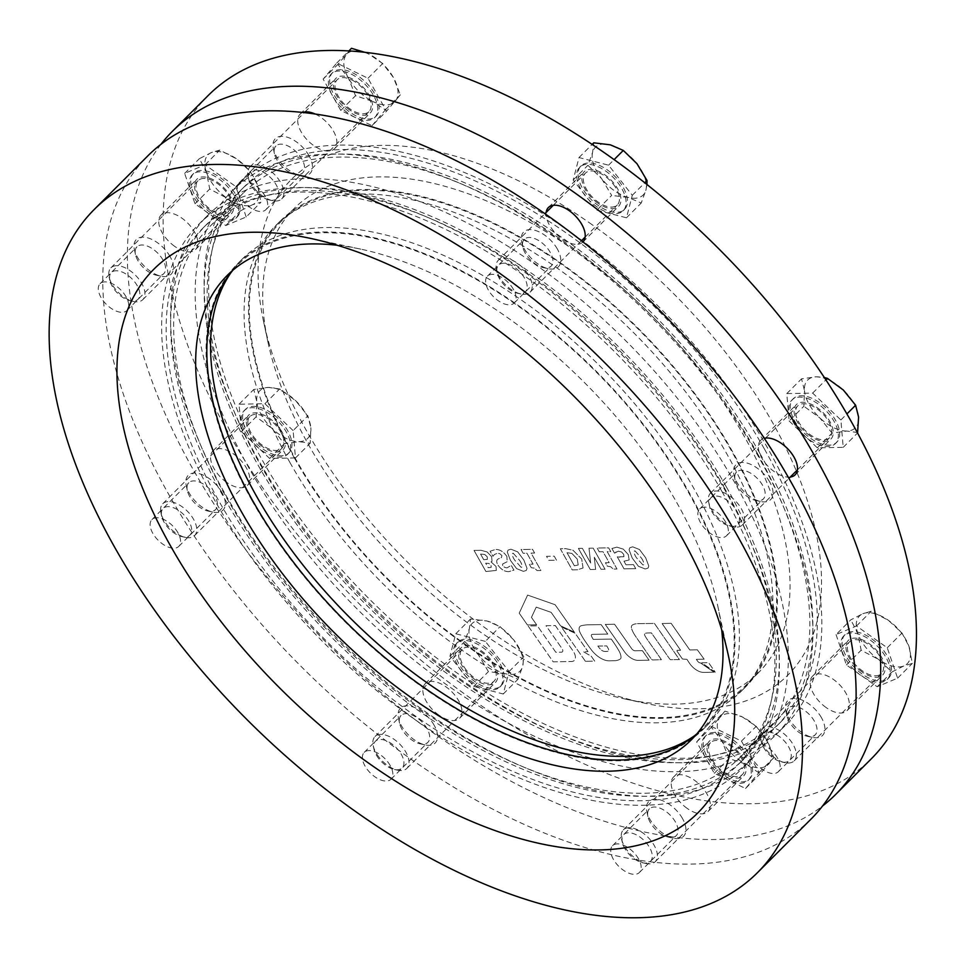 <?xml version="1.0" encoding="UTF-8"?>
<svg xmlns="http://www.w3.org/2000/svg" width="966" height="966" viewBox="0 0 966 966"><rect width="100%" height="100%" fill="white"/><g stroke="black" fill="none" stroke-linecap="round" stroke-linejoin="round"><path stroke-width="0.72" stroke-dasharray="4.83 3.62" d="M682.515 818.564A24.585 13.246 -135 0 0 658.522 799.462A24.585 13.246 -135 0 0 646.834 811.5A24.585 13.246 -135 0 0 649.877 819.192A24.585 13.246 -135 0 0 673.568 838.234A24.585 13.246 -135 0 0 682.515 818.564M650.263 822.477A18.958 10.215 45 0 1 647.92 816.548A18.958 10.215 45 0 1 649.442 808.832A18.958 10.215 45 0 1 675.427 821.981A18.958 10.215 45 0 1 676.248 835.638A18.958 10.215 45 0 1 668.532 837.16A18.958 10.215 45 0 1 650.263 822.477M821.474 717.738A24.585 13.246 -135 0 0 797.481 698.635A24.585 13.246 -135 0 0 785.805 710.686A24.585 13.246 -135 0 0 788.836 718.366A24.585 13.246 -135 0 0 812.527 737.408A24.585 13.246 -135 0 0 821.474 717.738M789.222 721.65A18.958 10.215 45 0 1 786.879 715.721A18.958 10.215 45 0 1 788.401 708.006A18.958 10.215 45 0 1 814.386 721.167A18.958 10.215 45 0 1 815.207 734.812A18.958 10.215 45 0 1 807.491 736.333A18.958 10.215 45 0 1 789.222 721.65M769.636 481.841A24.585 13.246 -135 0 0 745.655 462.738A24.585 13.246 -135 0 0 733.967 474.777A24.585 13.246 -135 0 0 737.01 482.469A24.585 13.246 -135 0 0 760.701 501.511A24.585 13.246 -135 0 0 769.636 481.841M737.396 485.753A18.958 10.215 45 0 1 735.054 479.824A18.958 10.215 45 0 1 736.563 472.096A18.958 10.215 45 0 1 762.548 485.258A18.958 10.215 45 0 1 763.382 498.903A18.958 10.215 45 0 1 755.666 500.424A18.958 10.215 45 0 1 737.396 485.753M557.37 249.047A24.585 13.246 -135 0 0 533.389 229.944A24.585 13.246 -135 0 0 521.7 241.983A24.585 13.246 -135 0 0 524.743 249.675A24.585 13.246 -135 0 0 548.434 268.717A24.585 13.246 -135 0 0 557.37 249.047M525.13 252.959A18.958 10.215 45 0 1 522.787 247.03A18.958 10.215 45 0 1 524.297 239.302A18.958 10.215 45 0 1 550.294 252.464A18.958 10.215 45 0 1 551.115 266.121A18.958 10.215 45 0 1 543.399 267.63A18.958 10.215 45 0 1 525.13 252.959M309.023 155.719A24.585 13.246 -135 0 0 285.03 136.629A24.585 13.246 -135 0 0 273.354 148.667A24.585 13.246 -135 0 0 276.385 156.359A24.585 13.246 -135 0 0 300.076 175.389A24.585 13.246 -135 0 0 309.023 155.719M276.771 159.631A18.958 10.215 45 0 1 274.429 153.703A18.958 10.215 45 0 1 275.95 145.987A18.958 10.215 45 0 1 301.935 159.149A18.958 10.215 45 0 1 302.756 172.793A18.958 10.215 45 0 1 295.041 174.315A18.958 10.215 45 0 1 276.771 159.631M170.052 256.545A24.585 13.246 -135 0 0 146.071 237.455A24.585 13.246 -135 0 0 134.383 249.494A24.585 13.246 -135 0 0 137.426 257.185A24.585 13.246 -135 0 0 161.117 276.216A24.585 13.246 -135 0 0 170.052 256.545M137.812 260.458A18.958 10.215 45 0 1 135.469 254.529A18.958 10.215 45 0 1 136.979 246.813A18.958 10.215 45 0 1 162.964 259.975A18.958 10.215 45 0 1 163.797 273.62A18.958 10.215 45 0 1 156.081 275.141A18.958 10.215 45 0 1 137.812 260.458M221.89 492.455A24.585 13.246 -135 0 0 197.897 473.352A24.585 13.246 -135 0 0 186.221 485.391A24.585 13.246 -135 0 0 189.251 493.083A24.585 13.246 -135 0 0 212.955 512.125A24.585 13.246 -135 0 0 221.89 492.455M189.638 496.367A18.958 10.215 45 0 1 187.295 490.438A18.958 10.215 45 0 1 188.817 482.71A18.958 10.215 45 0 1 214.802 495.872A18.958 10.215 45 0 1 215.623 509.529A18.958 10.215 45 0 1 207.907 511.038A18.958 10.215 45 0 1 189.638 496.367M434.157 725.249A24.585 13.246 -135 0 0 410.164 706.146A24.585 13.246 -135 0 0 398.487 718.185A24.585 13.246 -135 0 0 401.518 725.877A24.585 13.246 -135 0 0 425.209 744.919A24.585 13.246 -135 0 0 434.157 725.249M401.904 729.161A18.958 10.215 45 0 1 399.562 723.232A18.958 10.215 45 0 1 401.083 715.504A18.958 10.215 45 0 1 427.069 728.666A18.958 10.215 45 0 1 427.89 742.323A18.958 10.215 45 0 1 420.174 743.832A18.958 10.215 45 0 1 401.904 729.161M177.925 532.749A18.958 10.215 -135 0 0 151.94 519.599A18.958 10.215 -135 0 0 152.761 533.244A18.958 10.215 -135 0 0 178.758 546.406A18.958 10.215 -135 0 0 177.925 532.749M126.099 296.852A18.958 10.215 -135 0 0 100.114 283.69A18.958 10.215 -135 0 0 100.935 297.335A18.958 10.215 -135 0 0 126.92 310.497A18.958 10.215 -135 0 0 126.099 296.852M265.058 196.026A18.958 10.215 -135 0 0 239.073 182.864A18.958 10.215 -135 0 0 239.894 196.521A18.958 10.215 -135 0 0 265.879 209.67A18.958 10.215 -135 0 0 265.058 196.026M513.417 289.341A18.958 10.215 -135 0 0 487.432 276.179A18.958 10.215 -135 0 0 488.253 289.836A18.958 10.215 -135 0 0 514.238 302.998A18.958 10.215 -135 0 0 513.417 289.341M777.509 758.044A18.958 10.215 -135 0 0 751.524 744.883A18.958 10.215 -135 0 0 752.345 758.527A18.958 10.215 -135 0 0 778.342 771.689A18.958 10.215 -135 0 0 777.509 758.044M725.683 522.135A18.958 10.215 -135 0 0 699.698 508.973A18.958 10.215 -135 0 0 700.519 522.63A18.958 10.215 -135 0 0 726.504 535.792A18.958 10.215 -135 0 0 725.683 522.135M638.55 858.871A18.958 10.215 -135 0 0 612.565 845.709A18.958 10.215 -135 0 0 613.386 859.354A18.958 10.215 -135 0 0 639.371 872.515A18.958 10.215 -135 0 0 638.55 858.871M390.192 765.543A18.958 10.215 -135 0 0 364.206 752.393A18.958 10.215 -135 0 0 365.027 766.038A18.958 10.215 -135 0 0 391.013 779.2A18.958 10.215 -135 0 0 390.192 765.543M811.078 819.047A468.969 252.669 45 0 1 168.229 493.493A468.969 252.669 45 0 1 147.822 155.876M224.245 492.406A384.553 207.183 45 0 1 207.509 215.563A384.553 207.183 45 0 1 734.655 482.517A384.553 207.183 45 0 1 751.379 759.361A384.553 207.183 45 0 1 224.245 492.406M215.309 501.342A384.553 207.183 45 0 1 198.573 224.498A384.553 207.183 45 0 1 725.707 491.452A384.553 207.183 45 0 1 742.443 768.296A384.553 207.183 45 0 1 215.309 501.342M233.011 270.106A328.271 176.863 45 0 1 238.373 264.286A328.271 176.863 45 0 1 688.36 492.177A328.271 176.863 45 0 1 702.644 728.509A328.271 176.863 45 0 1 696.836 733.87M337.134 245.243A328.271 176.863 45 0 1 360.849 249.156A328.271 176.863 45 0 1 677.19 503.358A328.271 176.863 45 0 1 717.774 606.032A328.271 176.863 45 0 1 721.687 629.747M861.853 671.781A24.392 13.138 45 0 1 848.257 640.47A24.392 13.138 45 0 1 869.134 643.634A24.392 13.138 45 0 1 882.743 674.956A24.392 13.138 45 0 1 861.853 671.781M826.099 707.535A24.392 13.138 45 0 1 812.491 676.224A24.392 13.138 45 0 1 833.38 679.4A24.392 13.138 45 0 1 846.989 710.71A24.392 13.138 45 0 1 826.099 707.535M810.027 435.871A24.392 13.138 45 0 1 796.419 404.561A24.392 13.138 45 0 1 817.308 407.737A24.392 13.138 45 0 1 830.905 439.047A24.392 13.138 45 0 1 810.027 435.871M790.248 477.059A24.392 13.138 45 0 1 774.261 471.637A24.392 13.138 45 0 1 760.665 440.327A24.392 13.138 45 0 1 764.311 438.31M597.761 203.077A24.392 13.138 45 0 1 584.152 171.767A24.392 13.138 45 0 1 605.042 174.943A24.392 13.138 45 0 1 618.638 206.253A24.392 13.138 45 0 1 597.761 203.077M582.957 241.947A24.392 13.138 45 0 1 582.884 242.019A24.392 13.138 45 0 1 562.007 238.844A24.392 13.138 45 0 1 546.152 212.435M349.402 109.762A24.392 13.138 45 0 1 335.794 78.451A24.392 13.138 45 0 1 356.683 81.627A24.392 13.138 45 0 1 370.292 112.937A24.392 13.138 45 0 1 349.402 109.762M315.182 114.036A24.392 13.138 45 0 1 320.929 117.381A24.392 13.138 45 0 1 334.526 148.704A24.392 13.138 45 0 1 313.648 145.528A24.392 13.138 45 0 1 300.04 114.217A24.392 13.138 45 0 1 302.805 112.479M210.443 210.588A24.392 13.138 45 0 1 196.835 179.278A24.392 13.138 45 0 1 217.724 182.453A24.392 13.138 45 0 1 231.321 213.764A24.392 13.138 45 0 1 210.443 210.588M174.677 246.354A24.392 13.138 45 0 1 161.081 215.032A24.392 13.138 45 0 1 181.958 218.207A24.392 13.138 45 0 1 195.567 249.518A24.392 13.138 45 0 1 174.677 246.354M262.269 446.485A24.392 13.138 45 0 1 248.673 415.175A24.392 13.138 45 0 1 269.55 418.35A24.392 13.138 45 0 1 283.159 449.661A24.392 13.138 45 0 1 262.269 446.485M226.515 482.251A24.392 13.138 45 0 1 212.906 450.941A24.392 13.138 45 0 1 233.796 454.117A24.392 13.138 45 0 1 247.405 485.427A24.392 13.138 45 0 1 226.515 482.251M474.535 679.279A24.392 13.138 45 0 1 460.927 647.969A24.392 13.138 45 0 1 481.817 651.144A24.392 13.138 45 0 1 495.425 682.455A24.392 13.138 45 0 1 474.535 679.279M438.781 715.045A24.392 13.138 45 0 1 425.173 683.735A24.392 13.138 45 0 1 446.063 686.911A24.392 13.138 45 0 1 459.659 718.221A24.392 13.138 45 0 1 438.781 715.045M722.894 772.607A24.392 13.138 45 0 1 709.285 741.284A24.392 13.138 45 0 1 730.175 744.46A24.392 13.138 45 0 1 743.772 775.77A24.392 13.138 45 0 1 722.894 772.607M687.14 808.361A24.392 13.138 45 0 1 673.531 777.05A24.392 13.138 45 0 1 694.421 780.226A24.392 13.138 45 0 1 708.018 811.537A24.392 13.138 45 0 1 687.14 808.361M208.161 95.525A468.969 252.669 -135 0 0 469.778 697.681A468.969 252.669 -135 0 0 871.417 758.696M160.899 144.369A468.969 252.669 -135 0 0 434.024 733.448A468.969 252.669 -135 0 0 822.585 805.97M561.439 241.005A384.553 207.183 -135 0 0 232.094 190.978A384.553 207.183 -135 0 0 446.618 684.737A384.553 207.183 -135 0 0 775.964 734.776A384.553 207.183 -135 0 0 561.439 241.005M570.375 232.069A384.553 207.183 -135 0 0 241.041 182.031A384.553 207.183 -135 0 0 455.566 675.802A384.553 207.183 -135 0 0 784.911 725.84A384.553 207.183 -135 0 0 570.375 232.069M561.983 264.539A328.271 176.863 -135 0 0 280.828 221.818A328.271 176.863 -135 0 0 463.958 643.332A328.271 176.863 -135 0 0 745.112 686.041A328.271 176.863 -135 0 0 561.983 264.539M575.386 251.124A328.271 176.863 -135 0 0 294.244 208.415A328.271 176.863 -135 0 0 267.944 342.073A328.271 176.863 -135 0 0 477.373 629.917A328.271 176.863 -135 0 0 624.869 698.949A328.271 176.863 -135 0 0 758.515 672.638A328.271 176.863 -135 0 0 575.386 251.124M592.158 224.728A350.779 188.998 -135 0 0 263.633 321.907A350.779 188.998 -135 0 0 487.419 629.494A350.779 188.998 -135 0 0 645.022 703.26A350.779 188.998 -135 0 0 820.194 558.348A350.779 188.998 -135 0 0 592.158 224.728M252.029 500.63A329.213 177.37 45 0 1 237.708 263.621A329.213 177.37 45 0 1 688.987 492.165A329.213 177.37 45 0 1 703.308 729.173A329.213 177.37 45 0 1 252.029 500.63M231.043 272.521A329.213 177.37 45 0 1 242.176 259.154A329.213 177.37 45 0 1 693.455 487.697A329.213 177.37 45 0 1 707.776 724.705A329.213 177.37 45 0 1 694.421 735.838M726.444 487.057A378.926 204.152 45 0 1 742.939 759.856A378.926 204.152 45 0 1 223.508 496.802A378.926 204.152 45 0 1 207.026 224.003A378.926 204.152 45 0 1 726.444 487.057M721.976 491.525A378.926 204.152 45 0 1 738.471 764.323A378.926 204.152 45 0 1 219.041 501.269A378.926 204.152 45 0 1 202.558 228.483A378.926 204.152 45 0 1 721.976 491.525M680.583 650.251L662.108 623.553L671.128 623.299L689.809 649.985L697.319 649.768L704.154 659.15L696.341 659.367L697.609 661.167A2.62 1.413 -135 0 0 700.422 662.893L714.043 672.155L705.361 672.396A57.851 31.166 45 0 1 703.043 672.372A13.319 7.185 45 0 1 689.7 663.533A53.009 28.557 45 0 1 686.959 659.343L682.419 658.993L676.961 651.048L677.142 650.311L680.571 650.251L662.108 623.553L671.116 623.299L689.809 649.985L697.307 649.768L704.142 659.15L696.341 659.367L697.609 661.167A2.62 1.413 -135 0 0 700.422 662.893L714.031 672.155L705.349 672.396A57.851 31.166 45 0 1 703.043 672.372A13.319 7.185 45 0 1 689.7 663.533A53.009 28.557 45 0 1 686.959 659.343L682.407 658.993L676.949 651.048L677.142 650.311L680.571 650.251M633.732 633.358A23.281 12.546 45 0 1 631.704 628.999A6.895 3.719 45 0 1 631.993 625.328A6.895 3.719 45 0 1 632.44 624.99A28.292 15.239 45 0 1 637.934 623.65L654.441 623.444L679.412 659.585L670.537 659.693A2.113 1.135 45 0 1 669.462 658.667L651.398 632.887L647.474 633.008A22.556 12.147 -135 0 0 645.36 633.298A3.212 1.739 -135 0 0 644.865 633.563A3.212 1.739 -135 0 0 644.998 635.857A28.352 15.275 -135 0 0 645.095 636.026A28.352 15.275 -135 0 0 647.413 639.697L661.42 659.693L652.545 659.947A2.463 1.328 45 0 1 650.951 658.546L635.628 636.377A23.281 12.546 45 0 1 633.732 633.358A23.281 12.546 45 0 1 631.704 628.999A6.895 3.719 45 0 1 632.005 625.328A6.895 3.719 45 0 1 632.44 624.99A28.292 15.239 45 0 1 637.934 623.65L654.441 623.432L679.412 659.585L670.537 659.693A2.113 1.135 45 0 1 669.462 658.667L651.398 632.887L647.486 633.008A22.556 12.147 -135 0 0 645.36 633.285A3.212 1.739 -135 0 0 644.865 633.563A3.212 1.739 -135 0 0 644.998 635.857A28.352 15.275 -135 0 0 645.095 636.026A28.352 15.275 -135 0 0 647.413 639.697L661.42 659.693L652.545 659.947A2.463 1.328 45 0 1 650.951 658.546L635.628 636.377A23.281 12.546 45 0 1 633.732 633.358M581.737 635.737A49.447 26.637 45 0 1 580.071 632.573A9.31 5.011 45 0 1 579.974 626.463A9.31 5.011 45 0 1 581.399 625.69A70.059 37.746 45 0 1 588.584 624.809L601.13 624.591L607.783 634.094L593.776 634.336A61.534 33.158 -135 0 0 592.279 634.396A2.886 1.558 -135 0 0 591.615 634.662A2.886 1.558 -135 0 0 591.578 636.437L593.245 639.407L611.285 639.094L612.698 641.122A90.164 48.578 45 0 1 618.699 650.42A15.082 8.126 45 0 1 621.029 657.206A5.434 2.922 45 0 1 620.51 658.824A5.434 2.922 45 0 1 620.269 659.017A28.956 15.601 45 0 1 615.257 660.684L609.329 660.853A17.786 9.588 45 0 1 595.829 654.67A18.801 10.131 45 0 1 591.071 649.466A198.839 107.129 45 0 1 585.782 642.136A49.447 26.637 45 0 1 581.737 635.737A49.447 26.637 45 0 1 580.071 632.573A9.31 5.011 45 0 1 579.974 626.463A9.31 5.011 45 0 1 581.411 625.69A70.059 37.746 45 0 1 588.584 624.809L601.13 624.591L607.783 634.094L593.776 634.324A61.534 33.158 -135 0 0 592.279 634.384A2.886 1.558 -135 0 0 591.615 634.662A2.886 1.558 -135 0 0 591.578 636.437L593.245 639.395L611.285 639.094L612.71 641.122A90.164 48.578 45 0 1 618.711 650.42A15.082 8.126 45 0 1 621.029 657.206A5.434 2.922 45 0 1 620.51 658.812A5.434 2.922 45 0 1 620.269 659.017A28.956 15.601 45 0 1 615.257 660.684L609.329 660.841A17.786 9.588 45 0 1 595.829 654.658A18.801 10.131 45 0 1 591.071 649.466A198.839 107.129 45 0 1 585.782 642.136A49.447 26.637 45 0 1 581.737 635.737M757.477 453.573A375.17 202.136 45 0 1 773.802 723.679A375.17 202.136 45 0 1 259.528 463.233A375.17 202.136 45 0 1 243.203 193.14A375.17 202.136 45 0 1 757.477 453.573M723.957 487.106A375.17 202.136 45 0 1 740.282 757.199A375.17 202.136 45 0 1 225.996 496.753A375.17 202.136 45 0 1 209.682 226.66A375.17 202.136 45 0 1 723.957 487.106M648.79 566.016L645.686 557.793L639.492 549.533L632.706 546.828L629.832 547.734L629.095 549.763L632.223 558.046L638.429 566.281L645.191 568.986L648.053 568.093L648.79 566.016L645.686 557.793L639.492 549.533L632.706 546.828L629.832 547.734L629.095 549.763L632.223 558.034L638.429 566.281L645.191 568.986L648.053 568.093L648.79 566.016M629.144 559.942L628.274 554.605L623.324 549.147L616.863 547.142L611.913 548.519L614.509 553.12L618.349 551.163L621.609 552.045L623.686 554.375L623.782 556.706L617.274 556.851L624.036 568.865L635.737 568.636L633.479 564.627L625.98 564.772L623.976 561.234L629.144 559.942L628.274 554.593L623.336 549.147L616.863 547.13L611.913 548.519L614.509 553.12L618.361 551.151L621.621 552.045L623.686 554.375L623.951 556.501L621.44 557.31L617.274 556.851L624.036 568.865L635.737 568.636L633.479 564.627L625.98 564.772L623.976 561.234L629.156 559.942M599.27 551.791L603.013 551.719L609.184 562.671L605.428 562.743L607.385 566.209L610.621 566.704L613.217 569.071L616.984 568.998L607.203 551.646L610.741 551.574L608.628 547.843L597.157 548.06L599.258 551.803L603.013 551.719L609.184 562.671L605.428 562.743L607.385 566.209L610.621 566.704L613.217 569.071L616.984 568.998L607.203 551.646L610.729 551.574L608.628 547.831L597.157 548.06L599.258 551.803M605.066 569.228L593.184 548.133L589.006 548.217L590.661 563.045L582.377 548.35L578.405 548.422L590.286 569.517L595.611 569.409L594.295 557.225L601.094 569.3L605.066 569.228L593.184 548.133L589.006 548.217L590.661 563.045L582.377 548.35L578.405 548.422L590.286 569.517L595.611 569.409L594.295 557.225L601.094 569.3L605.066 569.228M583.029 567.984L581.689 559L572.971 550.222L565.726 548.664L560.316 548.773L572.198 569.868L577.559 569.759L583.029 567.984L581.689 559L572.971 550.222L565.726 548.664L560.316 548.773L572.198 569.868L577.559 569.759L583.029 567.984M556.488 560.183L554.23 556.175L546.502 556.331L548.76 560.328L556.488 560.183L554.23 556.175L546.502 556.331L548.76 560.328L556.488 560.183M534.621 553.047L532.52 549.316L521.048 549.533L523.149 553.276L526.905 553.204L533.063 564.144L529.32 564.216L531.276 567.694L534.512 568.177L537.108 570.544L540.875 570.471L531.095 553.12L534.621 553.047L532.52 549.316L521.048 549.533L523.149 553.276L526.905 553.192L533.075 564.144L529.32 564.216L531.276 567.694L534.512 568.177L537.108 570.544L540.875 570.471L531.095 553.12L534.621 553.047M527.013 568.37L523.91 560.147L517.716 551.888L510.929 549.195L508.056 550.101L507.319 552.129L510.434 560.401L516.653 568.648L523.415 571.353L526.265 570.459L527.013 568.37L523.91 560.147L517.716 551.888L510.929 549.183L508.056 550.089L507.319 552.117L510.446 560.401L516.653 568.648L523.415 571.353L526.277 570.459L527.013 568.37M506.86 556.416C503.443 551.574 499.627 549.268 495.425 549.497L490.112 551.248L492.962 556.283L494.423 554.496L497.55 553.228L499.748 553.639L501.934 555.595L501.354 557.672L498.239 558.916C496.343 559.93 496.222 561.971 497.901 565.05C501.197 569.602 504.868 571.787 508.877 571.63L513.912 570.121L511.243 565.376L506.981 567.887L504.699 567.404L502.67 565.617L502.61 564.023L507.235 561.669L506.86 556.416C503.443 551.574 499.639 549.268 495.425 549.485L490.112 551.248L492.962 556.283L494.435 554.496L497.55 553.228L499.748 553.639L501.934 555.595L501.354 557.672L498.239 558.916C496.343 559.93 496.222 561.971 497.901 565.05L497.901 565.05C501.209 569.602 504.868 571.787 508.889 571.63L513.912 570.121L511.243 565.376L506.981 567.887L504.699 567.404L502.67 565.617L502.61 564.023L507.235 561.669L506.86 556.416M491.03 561.898L492.032 561.306L491.622 556.682L487.13 551.96L481.008 550.306L474.052 550.451L485.934 571.534L496.355 570.411L495.993 566.426L491.03 561.898L492.032 561.306L491.622 556.682L487.13 551.948L481.008 550.306L474.052 550.439L485.934 571.534L496.355 570.411L495.993 566.426L491.03 561.898M555.124 604.728L574.347 632.138L560.558 625.823L551.151 612.359L536.227 607.131L531.445 617.383L536.637 624.797L527.436 624.966L519.201 613.168L527.629 595.092L555.124 604.728L574.347 632.138L560.558 625.823L551.151 612.359L536.227 607.131L531.445 617.383L536.637 624.797L527.436 624.966L519.201 613.168L527.629 595.092L555.124 604.716M585.444 661.336L561.318 626.934L575.108 633.213L588.028 651.627L583.488 651.724L591.277 656.264L594.694 661.142L585.444 661.336L561.318 626.934L575.108 633.213L588.028 651.627L583.488 651.724L591.277 656.264L594.694 661.142L585.444 661.336M555.305 625.557L573.007 650.903A11.387 6.134 45 0 1 574.335 660.418A11.387 6.134 45 0 1 571.413 661.517L553.18 661.819L528.136 625.956L537.337 625.811L555.812 652.255L561.644 652.159A3.888 2.101 -135 0 0 562.429 651.808A3.888 2.101 -135 0 0 561.946 648.5L546.019 625.714L555.293 625.557L573.007 650.903A11.387 6.134 45 0 1 574.323 660.43A11.387 6.134 45 0 1 571.413 661.517L553.18 661.819L528.136 625.968L537.337 625.811L555.812 652.255L561.644 652.159A3.888 2.101 -135 0 0 562.429 651.808A3.888 2.101 -135 0 0 561.946 648.5L546.019 625.714L555.293 625.557M605.308 624.422L614.557 624.229L631.595 648.548A3.369 1.811 -135 0 0 635.06 650.782L642.414 650.673L649.08 660.189L637.934 660.358A13.126 7.064 45 0 1 624.398 651.688L605.308 624.434L614.545 624.229L631.595 648.56A3.369 1.811 -135 0 0 635.06 650.782L642.414 650.673L649.08 660.189L637.934 660.358A13.126 7.064 45 0 1 624.398 651.688L605.308 624.434M715.263 672.203L701.751 662.809L708.585 662.676L715.263 672.203L701.751 662.809L708.585 662.676L715.263 672.203M597.894 646.049L606.757 645.904L608.266 648.597A3.333 1.799 45 0 1 608.399 650.987A3.333 1.799 45 0 1 607.856 651.277A20.998 11.314 45 0 1 604.378 651.41A5.059 2.729 45 0 1 600.695 649.442A10.312 5.554 45 0 1 597.894 646.049L606.745 645.904L608.254 648.597A3.333 1.799 45 0 1 608.399 650.987A3.333 1.799 45 0 1 607.856 651.277A20.998 11.314 45 0 1 604.378 651.41A5.059 2.729 45 0 1 600.695 649.442A10.312 5.554 45 0 1 597.894 646.049M491.018 565.496L491.175 567.38L488.241 567.706L485.693 563.178L488.917 563.444L491.018 565.496L491.175 567.38L488.241 567.718L485.681 563.178L488.917 563.444L491.018 565.508M487.262 556.851L487.359 559.386L483.737 559.7L480.573 554.098L484.751 554.448L487.262 556.851L487.359 559.386L483.737 559.7L480.573 554.098L484.751 554.46L487.25 556.851M519.491 560.232C521.857 563.564 522.413 565.931 521.157 567.344L514.854 560.304C512.499 556.984 511.956 554.617 513.188 553.192L519.491 560.232C521.857 563.564 522.401 565.931 521.157 567.344L514.842 560.304C512.499 556.996 511.944 554.617 513.188 553.192L519.491 560.244M521.894 567.078L521.157 567.344L521.894 567.078M512.463 553.446L513.188 553.192L512.463 553.446M577.294 559.121L578.199 564.989L574.359 565.774L566.982 552.685L571.884 553.421L577.294 559.121L578.199 564.989L574.347 565.774L566.982 552.697L571.884 553.421L577.294 559.121M614.907 553.107L616.067 551.924L614.907 553.107M641.279 557.877C643.634 561.198 644.189 563.564 642.933 564.977L636.63 557.937C634.288 554.629 633.732 552.262 634.964 550.837L641.267 557.877C643.634 561.198 644.189 563.576 642.933 564.989L636.63 557.937C634.276 554.629 633.732 552.262 634.964 550.837L641.267 557.877M643.682 564.724L642.933 564.977L643.682 564.724M634.251 551.079L634.964 550.837L634.251 551.079M290.017 462.642A329.213 177.37 45 0 1 275.696 225.633A329.213 177.37 45 0 1 726.975 454.165A329.213 177.37 45 0 1 741.308 691.173A329.213 177.37 45 0 1 290.017 462.642M294.497 458.174A329.213 177.37 45 0 1 280.164 221.166A329.213 177.37 45 0 1 731.443 449.697A329.213 177.37 45 0 1 745.776 686.705A329.213 177.37 45 0 1 294.497 458.174M764.444 449.057A378.926 204.152 45 0 1 780.926 721.856A378.926 204.152 45 0 1 261.508 458.802A378.926 204.152 45 0 1 245.014 186.015A378.926 204.152 45 0 1 764.444 449.057M759.964 453.525A378.926 204.152 45 0 1 776.459 726.323A378.926 204.152 45 0 1 257.028 463.282A378.926 204.152 45 0 1 240.546 190.483A378.926 204.152 45 0 1 759.964 453.525M884.228 681.465A30.767 16.579 45 0 1 851.493 667.011A30.767 16.579 45 0 1 843.741 635.954A30.767 16.579 45 0 1 846.759 633.95A30.767 16.579 45 0 1 879.495 648.403A30.767 16.579 45 0 1 887.247 679.46A30.767 16.579 45 0 1 884.228 681.465M885.568 680.124A30.767 16.579 45 0 1 852.833 665.671A30.767 16.579 45 0 1 845.081 634.614A30.767 16.579 45 0 1 848.1 632.609A30.767 16.579 45 0 1 880.835 647.063A30.767 16.579 45 0 1 888.587 678.12A30.767 16.579 45 0 1 885.568 680.124M787.604 761.703A18.897 10.179 45 0 1 781.772 761.981A18.897 10.179 45 0 1 761.232 741.441A18.897 10.179 45 0 1 764.601 732.518A18.897 10.179 45 0 1 785.998 742.951A18.897 10.179 45 0 1 787.604 761.703M791.963 762.343A22.508 12.123 45 0 1 785.008 762.681A22.508 12.123 45 0 1 760.532 738.205A22.508 12.123 45 0 1 762.343 729.04A22.508 12.123 45 0 1 764.553 727.567A22.508 12.123 45 0 1 788.498 738.145A22.508 12.123 45 0 1 794.173 760.87A22.508 12.123 45 0 1 791.963 762.343M879.205 675.101A22.508 12.123 45 0 1 855.248 664.511A22.508 12.123 45 0 1 849.573 641.798A22.508 12.123 45 0 1 851.795 640.325A22.508 12.123 45 0 1 875.739 650.903A22.508 12.123 45 0 1 881.415 673.628A22.508 12.123 45 0 1 879.205 675.101M836.061 634.577L846.409 664.958L877.176 686.741L897.607 678.156L887.259 647.775L856.492 625.992L836.061 634.577L850.805 619.834L862.819 613.748A33.762 18.197 -135 0 0 857.772 633.225A33.762 18.197 -135 0 0 878.336 659.307A33.762 18.197 -135 0 0 903.935 665.912A33.762 18.197 -135 0 0 908.97 646.423A33.762 18.197 -135 0 0 888.418 620.353A33.762 18.197 -135 0 0 862.819 613.748L871.235 611.249L888.418 620.353L902.003 633.032L908.97 646.423L912.351 663.413L903.935 665.912L891.92 671.998L878.336 659.307L861.153 650.215L857.772 633.225L850.805 619.834M856.492 625.992L871.235 611.249M887.259 647.775L902.003 633.032M897.607 678.156L912.351 663.413M877.176 686.741L891.92 671.998M846.409 664.958L861.153 650.215M838.307 433.819A30.767 16.579 45 0 1 835.421 443.563A30.767 16.579 45 0 1 808.518 439.156A30.767 16.579 45 0 1 789.017 409.801A30.767 16.579 45 0 1 791.903 400.057A30.767 16.579 45 0 1 818.806 404.452A30.767 16.579 45 0 1 838.307 433.819M839.647 432.478A30.767 16.579 45 0 1 836.761 442.223A30.767 16.579 45 0 1 809.858 437.815A30.767 16.579 45 0 1 790.357 408.449A30.767 16.579 45 0 1 793.255 398.716A30.767 16.579 45 0 1 820.146 403.112A30.767 16.579 45 0 1 839.647 432.478M739.401 518.585A18.897 10.179 45 0 1 729.946 526.084A18.897 10.179 45 0 1 709.394 505.544A18.897 10.179 45 0 1 709.141 503.829A18.897 10.179 45 0 1 723.136 497.949A18.897 10.179 45 0 1 739.401 518.585M744.46 517.836A22.508 12.123 45 0 1 742.347 524.973A22.508 12.123 45 0 1 733.182 526.772A22.508 12.123 45 0 1 708.706 502.308A22.508 12.123 45 0 1 708.392 500.267A22.508 12.123 45 0 1 710.505 493.143A22.508 12.123 45 0 1 730.187 496.355A22.508 12.123 45 0 1 744.46 517.836M831.69 430.595A22.508 12.123 45 0 1 829.577 437.719A22.508 12.123 45 0 1 809.906 434.507A22.508 12.123 45 0 1 795.634 413.013A22.508 12.123 45 0 1 797.747 405.889A22.508 12.123 45 0 1 817.429 409.113A22.508 12.123 45 0 1 831.69 430.595M789.125 420.971L817.345 447.838L843.221 447.33L840.879 419.969L812.66 393.102L786.783 393.597L789.125 420.971L803.869 406.227L804.497 390.747A33.762 18.197 -135 0 0 819.772 417.855A33.762 18.197 -135 0 0 846.82 431.041A33.762 18.197 -135 0 0 858.593 417.107A33.762 18.197 -135 0 0 843.306 389.986A33.762 18.197 -135 0 0 816.258 376.812A33.762 18.197 -135 0 0 804.497 390.747L801.526 378.853L816.258 376.812L824.36 377.537M857.965 432.587L846.82 431.041L832.088 433.094L819.772 417.855L803.869 406.227M786.783 393.597L801.526 378.853M812.66 393.102L825.894 379.867M840.879 419.969L846.916 413.919M843.221 447.33L857.567 432.985M817.345 447.838L832.088 433.094M617.515 182.236A30.767 16.579 45 0 1 623.155 210.769A30.767 16.579 45 0 1 585.275 195.784A30.767 16.579 45 0 1 579.648 167.263A30.767 16.579 45 0 1 617.515 182.236M618.856 180.896A30.767 16.579 45 0 1 624.495 209.429A30.767 16.579 45 0 1 586.628 194.444A30.767 16.579 45 0 1 580.989 165.923A30.767 16.579 45 0 1 618.856 180.896M521.906 274.247A18.897 10.179 45 0 1 517.679 293.29A18.897 10.179 45 0 1 502.115 282.579A18.897 10.179 45 0 1 497.128 272.75A18.897 10.179 45 0 1 504.337 263.259A18.897 10.179 45 0 1 521.906 274.247M525.951 271.301A22.508 12.123 45 0 1 530.08 292.179A22.508 12.123 45 0 1 520.915 293.978A22.508 12.123 45 0 1 502.368 281.215A22.508 12.123 45 0 1 496.439 269.514A22.508 12.123 45 0 1 498.239 260.349A22.508 12.123 45 0 1 525.951 271.301M613.193 184.059A22.508 12.123 45 0 1 617.322 204.925A22.508 12.123 45 0 1 589.61 193.973A22.508 12.123 45 0 1 585.481 173.095A22.508 12.123 45 0 1 613.193 184.059M596.916 210.165L626.475 217.785L632.295 195.289L608.556 165.174L578.996 157.555L573.176 180.05L596.916 210.165L611.659 195.422L601.589 178.565A33.762 18.197 -135 0 0 628.238 197.438A33.762 18.197 -135 0 0 645.928 190A33.762 18.197 -135 0 0 636.968 163.689A33.762 18.197 -135 0 0 610.319 144.828A33.762 18.197 -135 0 0 592.629 152.266A33.762 18.197 -135 0 0 601.589 178.565L587.92 165.307L592.629 152.266L593.74 142.811M646.942 184.494L645.928 190L641.219 203.041L628.238 197.438L611.659 195.422M573.176 180.05L587.92 165.307M578.996 157.555L592.146 144.405M608.556 165.174L614.11 159.619M632.295 195.289L644.805 182.791M626.475 217.785L641.219 203.041M351.189 74.104A30.767 16.579 45 0 1 373.77 95.863A30.767 16.579 45 0 1 374.796 117.441A30.767 16.579 45 0 1 354.896 117.284A30.767 16.579 45 0 1 332.316 95.525A30.767 16.579 45 0 1 331.29 73.947A30.767 16.579 45 0 1 351.189 74.104M352.542 72.764A30.767 16.579 45 0 1 375.11 94.523A30.767 16.579 45 0 1 376.136 116.101A30.767 16.579 45 0 1 356.237 115.944A30.767 16.579 45 0 1 333.656 94.185A30.767 16.579 45 0 1 332.63 72.607A30.767 16.579 45 0 1 352.542 72.764M262.523 171.839A18.897 10.179 45 0 1 278.437 190.35A18.897 10.179 45 0 1 269.321 199.974A18.897 10.179 45 0 1 264.793 198.356A18.897 10.179 45 0 1 248.781 179.434A18.897 10.179 45 0 1 262.523 171.839M264.455 167.142A22.508 12.123 45 0 1 280.973 183.057A22.508 12.123 45 0 1 281.722 198.863A22.508 12.123 45 0 1 272.557 200.662A22.508 12.123 45 0 1 267.159 198.742A22.508 12.123 45 0 1 248.081 176.186A22.508 12.123 45 0 1 249.892 167.021A22.508 12.123 45 0 1 264.455 167.142M351.696 79.9A22.508 12.123 45 0 1 368.203 95.815A22.508 12.123 45 0 1 368.964 111.609A22.508 12.123 45 0 1 354.389 111.501A22.508 12.123 45 0 1 337.883 95.574A22.508 12.123 45 0 1 337.122 79.78A22.508 12.123 45 0 1 351.696 79.9M372.031 125.665L385.615 109.581L367.974 78.258L336.736 63.044L323.151 79.127L340.793 110.438L372.031 125.665L386.762 110.921L372.948 101.515A33.762 18.197 -135 0 0 395.36 101.08A33.762 18.197 -135 0 0 393.331 77.377A33.762 18.197 -135 0 0 368.891 54.108A33.762 18.197 -135 0 0 346.48 54.543A33.762 18.197 -135 0 0 348.509 78.246A33.762 18.197 -135 0 0 372.948 101.515L355.536 95.706L348.509 78.246L337.895 64.384L351.479 48.3M364.81 52.309L368.891 54.108L382.705 63.527L393.331 77.377L400.359 94.837L386.762 110.921M340.793 110.438L355.536 95.706M323.151 79.127L337.895 64.384M336.736 63.044L348.847 50.944M367.974 78.258L382.705 63.527M385.615 109.581L400.359 94.837M195.349 172.757A30.767 16.579 45 0 1 228.085 187.211A30.767 16.579 45 0 1 235.837 218.268A30.767 16.579 45 0 1 232.806 220.284A30.767 16.579 45 0 1 200.083 205.818A30.767 16.579 45 0 1 192.331 174.761A30.767 16.579 45 0 1 195.349 172.757M196.69 171.417A30.767 16.579 45 0 1 229.425 185.87A30.767 16.579 45 0 1 237.177 216.927A30.767 16.579 45 0 1 234.146 218.944A30.767 16.579 45 0 1 201.423 204.478A30.767 16.579 45 0 1 193.671 173.421A30.767 16.579 45 0 1 196.69 171.417M113.191 271.325A18.897 10.179 45 0 1 134.588 281.758A18.897 10.179 45 0 1 136.194 300.511A18.897 10.179 45 0 1 130.362 300.788A18.897 10.179 45 0 1 109.81 280.249A18.897 10.179 45 0 1 113.191 271.325M113.143 266.375A22.508 12.123 45 0 1 137.087 276.952A22.508 12.123 45 0 1 142.763 299.677A22.508 12.123 45 0 1 140.553 301.151A22.508 12.123 45 0 1 133.598 301.489A22.508 12.123 45 0 1 109.122 277.013A22.508 12.123 45 0 1 110.921 267.848A22.508 12.123 45 0 1 113.143 266.375M200.373 179.133A22.508 12.123 45 0 1 224.329 189.71A22.508 12.123 45 0 1 229.993 212.435A22.508 12.123 45 0 1 227.783 213.909A22.508 12.123 45 0 1 203.838 203.331A22.508 12.123 45 0 1 198.163 180.606A22.508 12.123 45 0 1 200.373 179.133M246.197 216.964L235.849 186.583L205.07 164.8L184.651 173.397L194.999 203.766L225.766 225.549L246.197 216.964L260.929 202.22L252.512 204.72A33.762 18.197 -135 0 0 257.56 185.231A33.762 18.197 -135 0 0 236.996 159.161A33.762 18.197 -135 0 0 211.397 152.556A33.762 18.197 -135 0 0 206.362 172.045A33.762 18.197 -135 0 0 226.913 198.115A33.762 18.197 -135 0 0 252.512 204.72L240.51 210.805L226.913 198.115L209.731 189.022L206.362 172.045L199.394 158.653L211.397 152.556L219.813 150.056L236.996 159.161L250.592 171.851L257.56 185.231L260.929 202.22M225.766 225.549L240.51 210.805M194.999 203.766L209.731 189.022M184.651 173.397L199.394 158.653M205.07 164.8L219.813 150.056M235.849 186.583L250.592 171.851M241.271 420.415A30.767 16.579 45 0 1 244.156 410.671A30.767 16.579 45 0 1 271.06 415.066A30.767 16.579 45 0 1 290.549 444.432A30.767 16.579 45 0 1 287.663 454.177A30.767 16.579 45 0 1 260.772 449.77A30.767 16.579 45 0 1 241.271 420.415M242.611 419.075A30.767 16.579 45 0 1 245.497 409.33A30.767 16.579 45 0 1 272.4 413.726A30.767 16.579 45 0 1 291.889 443.092A30.767 16.579 45 0 1 289.003 452.837A30.767 16.579 45 0 1 262.112 448.429A30.767 16.579 45 0 1 242.611 419.075M161.382 514.443A18.897 10.179 45 0 1 175.389 508.563A18.897 10.179 45 0 1 191.654 529.199A18.897 10.179 45 0 1 182.188 536.698A18.897 10.179 45 0 1 161.648 516.158A18.897 10.179 45 0 1 161.382 514.443M160.646 510.881A22.508 12.123 45 0 1 162.759 503.757A22.508 12.123 45 0 1 182.441 506.969A22.508 12.123 45 0 1 196.702 528.45A22.508 12.123 45 0 1 194.589 535.587A22.508 12.123 45 0 1 185.424 537.386A22.508 12.123 45 0 1 160.96 512.922A22.508 12.123 45 0 1 160.646 510.881M247.876 423.627A22.508 12.123 45 0 1 249.989 416.503A22.508 12.123 45 0 1 269.671 419.727A22.508 12.123 45 0 1 283.944 441.208A22.508 12.123 45 0 1 281.831 448.333A22.508 12.123 45 0 1 262.148 445.121A22.508 12.123 45 0 1 247.876 423.627M293.133 430.582L264.913 403.716L239.037 404.211L241.379 431.585L269.599 458.452L295.463 457.944L293.133 430.582L307.864 415.839L310.835 427.721A33.762 18.197 -135 0 0 295.56 400.612A33.762 18.197 -135 0 0 268.512 387.426A33.762 18.197 -135 0 0 256.739 401.361A33.762 18.197 -135 0 0 272.026 428.469A33.762 18.197 -135 0 0 299.074 441.655A33.762 18.197 -135 0 0 310.835 427.721L310.207 443.201L299.074 441.655L284.33 443.708L272.026 428.469L256.123 416.841L256.739 401.361L253.78 389.467L268.512 387.426L279.657 388.972L295.56 400.612L307.864 415.839M295.463 457.944L310.207 443.201M269.599 458.452L284.33 443.708M241.379 431.585L256.123 416.841M239.037 404.211L253.78 389.467M264.913 403.716L279.657 388.972M462.062 671.986A30.767 16.579 45 0 1 456.423 643.465A30.767 16.579 45 0 1 494.29 658.438A30.767 16.579 45 0 1 499.929 686.971A30.767 16.579 45 0 1 462.062 671.986M463.402 670.645A30.767 16.579 45 0 1 457.763 642.124A30.767 16.579 45 0 1 495.63 657.097A30.767 16.579 45 0 1 501.269 685.631A30.767 16.579 45 0 1 463.402 670.645M378.889 758.781A18.897 10.179 45 0 1 373.914 748.952A18.897 10.179 45 0 1 381.111 739.461A18.897 10.179 45 0 1 398.68 750.449A18.897 10.179 45 0 1 394.454 769.491A18.897 10.179 45 0 1 378.889 758.781M379.143 757.416A22.508 12.123 45 0 1 373.214 745.716A22.508 12.123 45 0 1 375.025 736.551A22.508 12.123 45 0 1 402.737 747.503A22.508 12.123 45 0 1 406.855 768.381A22.508 12.123 45 0 1 397.69 770.18A22.508 12.123 45 0 1 379.143 757.416M466.385 670.175A22.508 12.123 45 0 1 462.255 649.297A22.508 12.123 45 0 1 489.967 660.261A22.508 12.123 45 0 1 494.097 681.127A22.508 12.123 45 0 1 466.385 670.175M485.343 641.376L455.783 633.756L449.963 656.252L473.702 686.367L503.262 693.986L509.082 671.491L485.343 641.376L500.074 626.632L513.743 639.903A33.762 18.197 -135 0 0 487.093 621.029A33.762 18.197 -135 0 0 469.404 628.468A33.762 18.197 -135 0 0 478.363 654.767A33.762 18.197 -135 0 0 505.013 673.64A33.762 18.197 -135 0 0 522.703 666.202A33.762 18.197 -135 0 0 513.743 639.903L523.813 656.747L522.703 666.202L517.993 679.243L505.013 673.64L488.434 671.624L478.363 654.767L464.694 641.509L469.404 628.468L470.514 619.013L487.093 621.029L500.074 626.632M509.082 671.491L523.813 656.747M503.262 693.986L517.993 679.243M473.702 686.367L488.434 671.624M449.963 656.252L464.694 641.509M455.783 633.756L470.514 619.013M728.376 780.13A30.767 16.579 45 0 1 705.808 758.37A30.767 16.579 45 0 1 704.782 736.78A30.767 16.579 45 0 1 724.681 736.937A30.767 16.579 45 0 1 747.261 758.696A30.767 16.579 45 0 1 748.288 780.287A30.767 16.579 45 0 1 728.376 780.13M729.716 778.789A30.767 16.579 45 0 1 707.148 757.03A30.767 16.579 45 0 1 706.122 735.44A30.767 16.579 45 0 1 726.021 735.597A30.767 16.579 45 0 1 748.602 757.356A30.767 16.579 45 0 1 749.628 778.946A30.767 16.579 45 0 1 729.716 778.789M638.272 861.201A18.897 10.179 45 0 1 622.273 842.267A18.897 10.179 45 0 1 636.002 834.672A18.897 10.179 45 0 1 651.917 853.183A18.897 10.179 45 0 1 642.813 862.807A18.897 10.179 45 0 1 638.272 861.201M640.651 861.575A22.508 12.123 45 0 1 621.573 839.031A22.508 12.123 45 0 1 623.372 829.866A22.508 12.123 45 0 1 637.946 829.975A22.508 12.123 45 0 1 654.465 845.902A22.508 12.123 45 0 1 655.214 861.696A22.508 12.123 45 0 1 646.049 863.495A22.508 12.123 45 0 1 640.651 861.575M727.881 774.334A22.508 12.123 45 0 1 711.362 758.407A22.508 12.123 45 0 1 710.614 742.612A22.508 12.123 45 0 1 725.176 742.733A22.508 12.123 45 0 1 741.695 758.648A22.508 12.123 45 0 1 742.456 774.442A22.508 12.123 45 0 1 727.881 774.334M710.227 725.877L696.643 741.973L714.285 773.283L745.51 788.498L759.107 772.414L741.465 741.103L710.227 725.877L724.971 711.133L742.383 716.953A33.762 18.197 -135 0 0 719.972 717.388A33.762 18.197 -135 0 0 722 741.091A33.762 18.197 -135 0 0 746.44 764.347A33.762 18.197 -135 0 0 768.851 763.913A33.762 18.197 -135 0 0 766.823 740.222A33.762 18.197 -135 0 0 742.383 716.953L756.197 726.36L766.823 740.222L773.838 757.67L760.254 773.754L746.44 764.347L729.028 758.539L722 741.091L711.387 727.229L724.971 711.133M741.465 741.103L756.197 726.36M759.107 772.414L773.838 757.67M745.51 788.498L760.254 773.754M714.285 773.283L729.028 758.539M696.643 741.973L711.387 727.229M647.92 816.548L646.834 811.5M786.879 715.721L785.805 710.686M735.054 479.824L733.967 474.777M522.787 247.03L521.7 241.983M274.429 153.703L273.354 148.667M135.469 254.529L134.383 249.494M187.295 490.438L186.221 485.391M399.562 723.232L398.487 718.185M151.94 519.599L188.817 482.71M100.114 283.69L136.979 246.813M239.073 182.864L275.95 145.987M487.432 276.179L524.297 239.302M751.524 744.883L788.401 708.006M699.698 508.973L736.563 472.096M612.565 845.709L649.442 808.832M364.206 752.393L401.083 715.504M198.573 224.498L207.509 215.563M227.191 275.467L238.373 264.286M360.849 249.156L310.448 238.373M717.774 606.032L728.557 656.433M691.475 739.69L702.644 728.509M742.443 768.296L751.379 759.361M391.013 779.2L427.89 742.323M639.371 872.515L676.248 835.638M726.504 535.792L763.382 498.903M778.342 771.689L815.207 734.812M514.238 302.998L551.115 266.121M265.879 209.67L302.756 172.793M126.92 310.497L163.797 273.62M178.758 546.406L215.623 509.529M420.174 743.832L425.209 744.919M207.907 511.038L212.955 512.125M156.081 275.141L161.117 276.216M295.041 174.315L300.076 175.389M543.399 267.63L548.434 268.717M755.666 500.424L760.701 501.511M807.491 736.333L812.527 737.408M668.532 837.16L673.568 838.234M812.491 676.224L848.257 640.47M760.665 440.327L796.419 404.561M548.398 207.533L584.152 171.767M300.04 114.217L335.794 78.451M161.081 215.032L196.835 179.278M212.906 450.941L248.673 415.175M425.173 683.735L460.927 647.969M673.531 777.05L709.285 741.284M241.041 182.031L232.094 190.978M294.244 208.415L280.828 221.818M267.944 342.073L263.633 321.907M624.869 698.949L645.022 703.26M758.515 672.638L745.112 686.041M784.911 725.84L775.964 734.776M708.018 811.537L743.772 775.77M459.659 718.221L495.425 682.455M247.405 485.427L283.159 449.661M195.567 249.518L231.321 213.764M334.526 148.704L370.292 112.937M582.884 242.019L618.638 206.253M795.151 474.813L830.905 439.047M846.989 710.71L882.743 674.956M242.176 259.154L237.708 263.621M742.939 759.856L738.471 764.323M207.026 224.003L202.558 228.483M707.776 724.705L703.308 729.173M773.802 723.679L740.282 757.199M243.203 193.14L209.682 226.66M280.164 221.166L275.696 225.633M780.926 721.856L776.459 726.323M245.014 186.015L240.546 190.483M745.776 686.705L741.308 691.173M843.741 635.954L845.081 634.614M781.772 761.981L785.008 762.681M761.232 741.441L760.532 738.205M762.343 729.04L849.573 641.798M794.173 760.87L881.415 673.628M887.247 679.46L888.587 678.12M835.421 443.563L836.761 442.223M729.946 526.084L733.182 526.772M709.394 505.544L708.706 502.308M742.347 524.973L788.932 478.375M797.397 469.911L829.577 437.719M710.505 493.143L764.71 438.926M765.567 438.081L797.747 405.889M791.903 400.057L793.255 398.716M623.155 210.769L624.495 209.429M517.679 293.29L520.915 293.978M530.08 292.179L581.472 240.776M585.13 237.117L617.322 204.925M498.239 260.349L544.896 213.679M553.301 205.287L585.481 173.095M497.128 272.75L496.439 269.514M579.648 167.263L580.989 165.923M374.796 117.441L376.136 116.101M269.321 199.974L272.557 200.662M281.722 198.863L368.964 111.609M249.892 167.021L304.278 112.636M304.942 111.971L337.122 79.78M248.781 179.434L248.081 176.186M331.29 73.947L332.63 72.607M235.837 218.268L237.177 216.927M142.763 299.677L229.993 212.435M110.921 267.848L198.163 180.606M130.362 300.788L133.598 301.489M109.81 280.249L109.122 277.013M192.331 174.761L193.671 173.421M244.156 410.671L245.497 409.33M162.759 503.757L249.989 416.503M194.589 535.587L281.831 448.333M182.188 536.698L185.424 537.386M161.648 516.158L160.96 512.922M287.663 454.177L289.003 452.837M456.423 643.465L457.763 642.124M373.914 748.952L373.214 745.716M375.025 736.551L462.255 649.297M406.855 768.381L494.097 681.127M394.454 769.491L397.69 770.18M499.929 686.971L501.269 685.631M704.782 736.78L706.122 735.44M622.273 842.267L621.573 839.031M623.372 829.866L710.614 742.612M655.214 861.696L742.456 774.442M642.813 862.807L646.049 863.495M748.288 780.287L749.628 778.946"/><path stroke-width="1.45" d="M737.034 535.067A468.969 252.669 45 0 1 757.441 872.684A468.969 252.669 45 0 1 114.592 547.13A468.969 252.669 45 0 1 94.185 209.513A468.969 252.669 45 0 1 737.034 535.067M94.185 209.513L147.822 155.876A468.969 252.669 45 0 1 790.671 481.43A468.969 252.669 45 0 1 811.078 819.047L757.441 872.684M696.836 733.87A328.271 176.863 45 0 1 252.657 500.617A328.271 176.863 45 0 1 233.011 270.106M721.687 629.747A328.271 176.863 45 0 1 691.475 739.69A328.271 176.863 45 0 1 241.476 511.799A328.271 176.863 45 0 1 227.191 275.467A328.271 176.863 45 0 1 337.134 245.243M170.608 546.044A384.553 207.183 45 0 1 310.448 238.373A384.553 207.183 45 0 1 681.018 536.154A384.553 207.183 45 0 1 728.557 656.433A384.553 207.183 45 0 1 545.838 844.791A384.553 207.183 45 0 1 170.608 546.044M764.311 438.31A24.392 13.138 45 0 1 781.542 443.503A24.392 13.138 45 0 1 795.151 474.813A24.392 13.138 45 0 1 790.248 477.059M546.152 212.435A24.392 13.138 45 0 1 548.398 207.533A24.392 13.138 45 0 1 569.288 210.709A24.392 13.138 45 0 1 582.957 241.947M302.805 112.479A24.392 13.138 45 0 1 315.182 114.036M822.585 805.97A468.969 252.669 -135 0 0 835.662 794.463L871.417 758.696A468.969 252.669 -135 0 0 609.8 156.54A468.969 252.669 -135 0 0 208.161 95.525L172.407 131.291A468.969 252.669 -135 0 0 160.899 144.369M835.662 794.463A468.969 252.669 -135 0 0 574.045 192.306A468.969 252.669 -135 0 0 172.407 131.291M694.421 735.838A329.213 177.37 45 0 1 256.497 496.162A329.213 177.37 45 0 1 231.043 272.521M824.36 377.537L827.403 378.358L843.306 389.986L855.622 405.225L858.593 417.107L857.567 432.985M825.894 379.867L827.403 378.358M846.916 413.919L855.622 405.225M592.146 144.405L593.74 142.811L610.319 144.828L623.299 150.43L636.968 163.689L647.039 180.545L646.942 184.494M614.11 159.619L623.299 150.43M644.805 182.791L647.039 180.545M348.847 50.944L351.479 48.3L364.81 52.309M788.932 478.375L797.397 469.911M764.71 438.926L765.567 438.081M581.472 240.776L585.13 237.117M544.896 213.679L553.301 205.287M304.278 112.636L304.942 111.971"/></g></svg>
